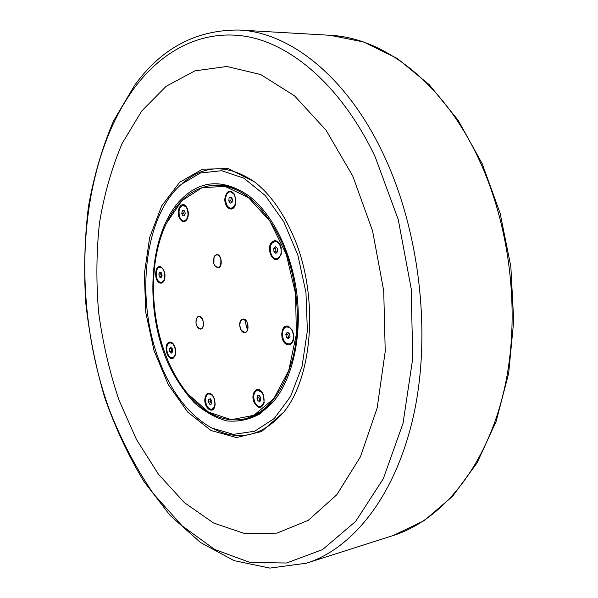 <?xml version="1.0" encoding="UTF-8"?>
<svg xmlns="http://www.w3.org/2000/svg" width="598" height="598" viewBox="0 0 598 598"><rect width="100%" height="100%" fill="white"/><g stroke="black" fill="none" stroke-linecap="round" stroke-linejoin="round"><path stroke-width="0.9" d="M161.512 276.822L160.683 273.921L161.266 272.763M231.792 202.363L230.738 200.846L231.389 197.594M289.26 337.706L288.498 337.347L287.765 334.155L288.55 332.892M211.64 403.777L210.391 401.751L210.668 399.075M172.396 352.08L171.604 351.265L171.663 348.148M260.279 400.667L258.829 397.775L259.465 395.816M276.919 252.378L275.925 251.541L275.738 248.267L276.448 247.587M184.603 215.489L183.653 213.15L184.289 210.758M182.786 215.833L181.747 213.269L182.45 210.623L184.199 210.533L185.245 213.097L184.535 215.751L182.786 215.833L184.543 215.714M181.747 213.269L183.653 213.15M273.772 248.447L275.499 246.787L277.427 248.417L277.622 251.706L275.887 253.365L273.966 251.728L273.772 248.447L275.738 248.267M273.966 251.728L275.925 251.541M258.074 401.004L256.916 398.148L257.745 395.577L259.749 395.854L260.915 398.716L260.078 401.295L258.074 401.004L259.988 400.63M169.75 351.549L169.555 348.671L170.901 347.371L172.448 348.963L172.643 351.848L171.29 353.141L169.75 351.549L171.604 351.265M208.515 402.11L208.799 399.307L210.496 398.799L211.909 401.101L211.625 403.912L209.928 404.412L208.515 402.11L210.391 401.751M287.19 332.249L289.305 333.25L290.045 336.457L288.662 338.655L286.554 337.646L285.814 334.454L287.19 332.249M229.109 197.871L230.925 196.936L232.435 199.097L232.121 202.191L230.297 203.118L228.795 200.965L229.109 197.871L231.052 197.766M228.795 200.965L230.738 200.846M159.419 276.911L158.814 274.116L159.838 272.09L161.482 272.867L162.095 275.671L161.064 277.696L159.419 276.911L161.288 276.717M158.814 274.116L160.683 273.921M352.76 176.059L325.985 130.117L294.5 95.815L260.713 74.541L226.866 66.483L194.851 70.87L166.124 86.306L141.704 111.056L122.239 143.273C111.789 167.791 104.194 194.38 99.455 223.032C96.353 252.363 96.076 282.189 98.633 312.492C102.751 342.647 109.524 371.829 118.957 400.04L136.501 439.575L158.5 474.311L184.423 502.664L213.538 522.988L244.829 533.64L276.971 533.132L308.291 520.32L336.838 494.703L360.474 456.723L377.159 408L385.232 351.407L383.722 290.867L372.591 230.918L352.76 176.059M247.482 330.193L244.687 319.646M213.449 428.811L214.054 429.11C239.439 441.63 262.686 435.949 283.796 412.089M292.385 233.9C282.211 211.124 269.661 193.827 254.733 182.009L228.376 168.703L202.55 169.144L179.699 182.255L161.677 205.921L149.672 237.473L144.32 274.026L145.815 312.642L153.963 350.421L168.225 384.499L187.697 412.082L211.034 430.523L236.419 437.549L261.55 431.554L283.773 412.119C313.965 375.163 318.913 292.018 292.385 233.9M254.763 182.039C228.384 164.166 204.456 164.443 182.981 182.876L182.465 183.317M179.826 217.268C178.144 210.907 179.198 206.938 182.981 205.368C184.707 205.368 186.113 206.602 187.196 209.068C188.878 215.437 187.839 219.414 184.072 220.991C182.323 221.006 180.91 219.765 179.826 217.268M183.197 205.361L186.658 207.267M187.451 218.644L184.289 220.968M272.531 242.721L274.945 241.547C280.41 240.62 283.609 253.515 278.877 257.469L276.545 258.59C271.066 259.547 267.844 246.757 272.531 242.721M275.162 241.532L276.881 241.697L278.675 242.803L280.178 244.754L281.135 247.378L281.254 253.806L278.974 258.231C272.763 264.6 265.542 247.699 271.993 242.003C274.99 239.671 277.719 240.59 280.178 244.761M281.09 254.471L279.311 257.424L276.762 258.568M256.916 398.148L258.829 397.775M263.187 394.979C264.974 400.996 264.084 404.853 260.519 406.558C258.142 406.804 256.191 405.235 254.673 401.856C252.894 395.839 253.806 391.982 257.394 390.3C259.734 390.068 261.67 391.623 263.187 394.979M264.174 402.865L260.728 406.505M257.603 390.262L262.148 392.34M169.555 348.671L171.417 348.387M173.697 356.984L172.246 357.731C167.821 358.807 164.667 346.81 168.501 343.558L170.011 342.774C174.429 341.712 177.576 353.792 173.697 356.984M175.109 355.481L174.115 356.916L172.448 357.694M170.221 342.751L173.405 344.067M214.062 257.162L215.131 255.458L216.775 254.576M218.098 267.852L214.929 265.848M213.89 263.643L213.987 257.357C216.304 253.619 218.562 254.098 220.774 258.799C221.365 266.768 219.384 269.063 214.817 265.676L213.89 263.643M240.269 322.023L241.607 319.803L243.042 319.063M244.971 332.518L241.472 330.462M244.036 319.384C249.321 320.528 248.992 334.08 243.73 332.226L241.345 330.275L240.344 328.19L239.813 325.14L240.194 322.232C241.009 319.975 242.287 319.026 244.036 319.384M196.525 318.652L197.572 316.992L198.902 316.275M200.659 329.132L197.729 327.487M202.857 326.747C201.421 329.438 199.672 329.633 197.609 327.33C195.927 324.677 195.539 321.844 196.45 318.831L196.495 318.719C198.828 312.38 205.54 320.79 202.857 326.747M189.14 395.413C205.787 414.459 223.936 422.375 243.58 419.161C266.947 413.45 283.497 392.58 293.222 356.543C301.392 321.702 297.243 277.614 282.488 243.573C263.86 204.426 241.046 184.961 214.054 185.178C194.223 186.95 178.615 199.127 167.223 221.709M214.054 185.178L215.99 185.088C227.038 184.58 238.079 188.228 249.112 196.039M274.841 399.927C266.095 410.235 256.31 416.514 245.479 418.772L243.58 419.161M159.898 267.366L161.49 267.59L163.015 268.823M164.226 280.305L161.482 282.368M159.554 282.869C153.537 280.357 154.942 263.763 160.929 266.925L162.888 268.651C165.168 272.411 165.586 276.358 164.144 280.499C162.977 282.861 161.445 283.654 159.554 282.869M179.251 217.687C175.648 209.606 182.308 199.829 186.561 207.117L187.353 208.665C188.647 212.223 188.654 215.601 187.376 218.808C184.662 223.054 181.949 222.68 179.251 217.687M235.208 205.166L231.374 208.239M230.372 191.779L234.558 194.402M224.938 198.028C226.926 190.306 230.118 189.073 234.513 194.313L235.918 202.079L235.171 205.256C232.308 213.374 223.719 207.192 224.938 198.028M286.883 326.949L289.32 327.27L292.116 329.894L293.708 334.559L293.812 338.132L293.08 340.935L291.473 343.058L289.507 343.88M293.603 339.477C292.332 343.962 290.015 345.599 286.659 344.381C278.907 341.092 281.06 322.546 288.767 326.553L292.123 329.909M263.404 394.673L264.152 402.955C261.326 409.092 257.955 408.853 254.038 402.237C250.196 393.581 257.155 384.82 262.096 392.266L263.404 394.673M209.023 393.843L212.716 395.338M214.787 406.528L211.886 409.286M215.153 404.629L214.734 406.692C212.507 414.698 203.731 407.44 204.897 398.694C206.175 392.826 208.747 391.66 212.611 395.203L214.712 399.539L215.153 404.629M173.756 357.694C168.913 362.717 162.992 347.326 168.038 342.923C169.712 341.48 171.462 341.809 173.278 343.902C175.707 347.543 176.29 351.475 175.035 355.675L173.756 357.694M165.773 355.19C149.313 312.971 149.238 258.882 166.416 223.353L181.867 200.734L201.952 187.727L224.923 186.352L248.462 197.602L269.833 221.006L286.293 254.352L295.562 293.745L296.369 334.207L288.714 370.596L273.824 398.582L253.821 415.326L231.224 419.699L208.545 412.089L187.951 394.015C178.981 383.191 171.589 370.244 165.773 355.19M241.428 319.825L242.952 319.078C248.192 318.001 250.203 332.092 244.874 332.533C240.575 333.512 237.683 322.83 241.428 319.825M197.392 317.015L198.813 316.29C203.597 315.318 205.435 328.788 200.569 329.147C195.867 326.971 194.813 322.927 197.392 317.015M214.951 255.473L216.685 254.584C221.761 253.776 223.144 267.68 218.008 267.867C213.262 265.654 212.238 261.52 214.951 255.473M178.705 201.967C148.192 236.853 144.529 311.551 168.658 364.72C175.909 379.401 184.408 392.019 194.163 402.596C204.471 411.701 215.347 417.8 226.784 420.887C238.31 422.031 249.441 419.654 260.182 413.749L274.721 400.084C292.975 376.994 302.08 335.396 296.825 293.588C291.525 251.788 272.374 213.755 248.955 195.92C222.381 177.89 198.97 179.901 178.705 201.967M159.449 361.252C135.2 299.807 143.789 216.655 181.299 184.326L200.352 173.016L221.709 170.707L243.909 178.182L265.22 195.486L283.773 221.723L297.819 254.972L305.952 292.437L307.379 330.746L302.035 366.439L290.583 396.467L274.243 418.518L254.591 431.278L233.332 434.342L212.066 428.123C189.469 415.677 171.932 393.387 159.449 361.252M205.57 398.926C205.936 396.026 207.02 394.344 208.814 393.873C212.753 394.381 214.779 397.857 214.891 404.315C214.518 407.186 213.449 408.86 211.677 409.331C207.723 408.845 205.69 405.377 205.57 398.926M208.799 399.307L210.601 398.971M286.965 343.544C281.202 341.174 280.933 327.412 286.666 326.979L288.886 327.338C294.679 329.595 295.001 343.461 289.29 343.917L286.965 343.544M286.554 337.646L288.498 337.347M285.814 334.454L287.765 334.155M235.634 201.877C235.074 205.734 233.586 207.865 231.157 208.261C227.419 207.603 225.588 204.254 225.648 198.2C226.194 194.313 227.696 192.175 230.155 191.786C233.87 192.459 235.694 195.83 235.634 201.877M161.079 267.635C165.758 269.421 165.923 282.308 161.273 282.398L159.823 282.121C155.166 280.26 155.032 267.456 159.688 267.373L161.079 267.635M375.118 156.683L398.261 219.616L411.185 288.662L412.747 358.381L403.037 423.302L383.303 478.744L355.638 521.411L322.554 549.592L286.591 563.002L250.039 562.464L214.749 549.48L182.173 525.896L153.342 493.642C136.18 468.555 121.618 440.823 109.651 410.452C70.377 303.134 76.978 166.154 134.356 87.981C162.85 49.686 203.724 28.173 249.082 36.964C294.261 46.128 342.542 88.422 375.118 156.683M306.482 563.181C353.523 548.388 396.758 494.187 414.167 412.687C431.457 331.292 419.176 228.929 382.959 153.327C346.235 75.782 289.208 32.165 239.2 30.042C196.421 29.653 161.565 48.072 134.647 85.305L113.56 120.901C102.213 147.549 93.826 176.216 88.392 206.886C84.624 238.243 83.735 270.154 85.723 302.603C89.304 334.985 95.613 366.596 104.65 397.431C115.175 427.473 128.189 455.377 143.692 481.136L170.041 515.356L200.367 542.423L233.975 560.61L269.87 568.1L306.482 563.181L393.125 535.554L424.102 520.694L452.551 496.362L477.017 462.972L496.123 421.455L508.651 373.384L513.712 320.894L510.841 266.581L500.13 213.262L482.19 163.673L458.105 120.213L429.289 84.744L397.289 58.477L363.689 41.98L329.991 35.282C381.195 37.547 438.476 78.577 474.685 150.681C510.393 221.006 521.733 315.923 503.621 392.168C485.382 468.496 441.257 520.372 393.125 535.554M329.991 35.282L239.2 30.042M184.072 220.991L184.498 220.961M182.981 205.368L183.407 205.338M276.545 258.59L276.986 258.553M274.945 241.547L275.379 241.51M260.519 406.558L260.945 406.476M257.394 390.3L257.82 390.217M172.246 357.731L172.658 357.671M170.011 342.774L170.423 342.714M211.677 409.331L212.096 409.249M208.814 393.873L209.233 393.798M289.29 343.917L289.724 343.85M286.666 326.979L287.1 326.912M231.157 208.261L231.59 208.231M230.155 191.786L230.589 191.764M161.273 282.398L161.692 282.353M159.688 267.373L160.107 267.336"/></g></svg>
